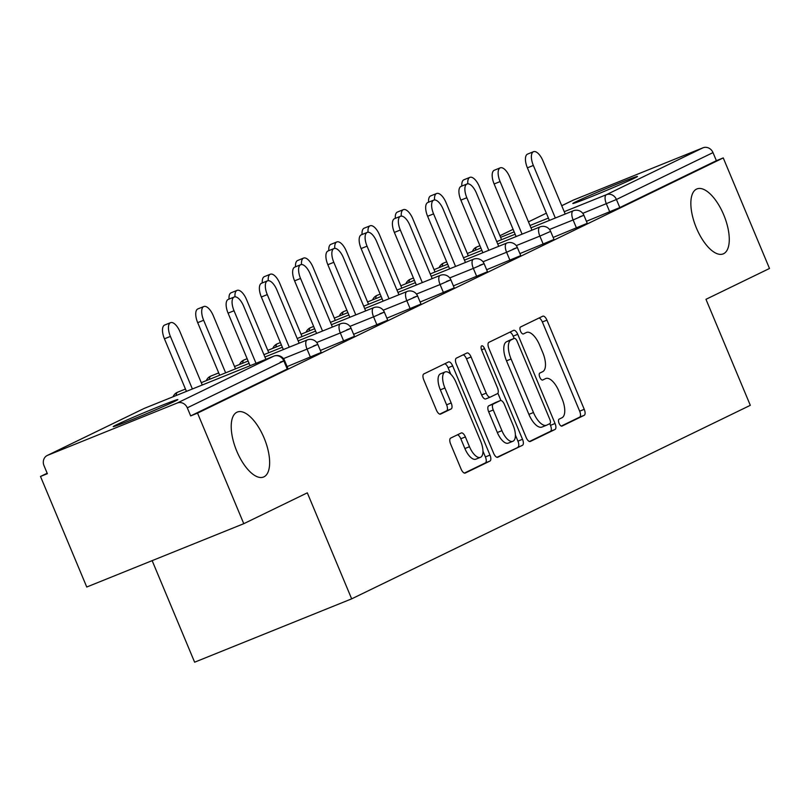 <?xml version="1.0" encoding="UTF-8"?>
<svg xmlns="http://www.w3.org/2000/svg" width="810" height="810" viewBox="0 0 810 810"><rect width="100%" height="100%" fill="white"/><g stroke="black" fill="none" stroke-linecap="round" stroke-linejoin="round"><path stroke-width="1.21" d="M696.418 228.035A35.032 15.137 -112 0 1 696.954 188.922A35.032 15.137 -112 0 1 723.705 214.792A35.032 15.137 -112 0 1 723.168 253.905A35.032 15.137 -112 0 1 696.418 228.035M236.783 451.17A35.032 15.137 -112 0 1 237.33 412.047A35.032 15.137 -112 0 1 264.07 437.916A35.032 15.137 -112 0 1 263.533 477.029A35.032 15.137 -112 0 1 236.783 451.17M559.072 423.336A3.756 1.63 68 0 0 561.948 426.111A3.756 1.63 68 0 0 561.988 426.09L584.223 415.297A5.376 2.319 68 0 0 584.243 409.323L546.932 320.132A5.376 2.319 68 0 0 542.832 316.163A5.376 2.319 68 0 0 542.771 316.194L520.536 326.987A3.756 1.63 68 0 0 520.526 331.168A3.756 1.63 68 0 0 523.392 333.943A3.756 1.63 68 0 0 523.442 333.923L526.318 332.525A17.192 7.432 68 0 1 526.52 332.434A17.192 7.432 68 0 1 539.642 345.131L542.751 352.563A17.192 7.432 68 0 1 542.69 371.668L539.814 373.066A3.756 1.63 68 0 0 539.804 377.247A3.756 1.63 68 0 0 542.67 380.022A3.756 1.63 68 0 0 542.72 380.001L545.596 378.614A17.192 7.432 68 0 1 545.798 378.523A17.192 7.432 68 0 1 558.92 391.22L562.029 398.652A17.192 7.432 68 0 1 561.968 417.757L559.092 419.155A3.756 1.63 68 0 0 559.072 423.336M174.818 401.294A35.032 0.942 -22.7 0 0 177.835 399.583A35.032 0.942 -22.7 0 0 152.331 409.263A35.032 0.942 -22.7 0 0 116.215 424.926A35.032 0.942 -22.7 0 0 113.197 426.627A35.032 0.942 -22.7 0 0 138.702 416.947A35.032 0.942 -22.7 0 0 174.818 401.294M634.443 178.16A35.032 0.942 -22.7 0 0 637.47 176.458A35.032 0.942 -22.7 0 0 611.955 186.138A35.032 0.942 -22.7 0 0 575.839 201.791A35.032 0.942 -22.7 0 0 572.822 203.492A35.032 0.942 -22.7 0 0 598.337 193.813A35.032 0.942 -22.7 0 0 634.443 178.16M450.654 438.109A5.376 2.319 68 0 0 450.633 444.082L461.103 469.111A5.376 2.319 68 0 0 465.203 473.07A5.376 2.319 68 0 0 465.264 473.05L489.959 461.062A5.376 2.319 68 0 0 489.979 455.088L452.668 365.897A5.376 2.319 68 0 0 448.568 361.928A5.376 2.319 68 0 0 448.497 361.959L423.812 373.947A5.376 2.319 68 0 0 423.792 379.91L436.428 410.143A5.376 2.319 68 0 0 440.539 414.112A5.376 2.319 68 0 0 440.599 414.082L451.17 408.949A5.376 2.319 68 0 0 451.18 402.975L444.913 387.99A14.377 6.207 68 0 1 445.135 371.942A14.377 6.207 68 0 1 456.111 382.553L480.674 441.278A14.377 6.207 68 0 1 480.451 457.326A14.377 6.207 68 0 1 469.476 446.705L465.385 436.924A5.376 2.319 68 0 0 461.285 432.955A5.376 2.319 68 0 0 461.214 432.985L450.654 438.109M723.249 157.92L769.5 268.475L705.966 299.315L750.313 405.324L351.661 598.853L307.314 492.844L243.78 523.685L197.539 413.13L723.249 157.92L716.384 160.684L713.003 152.604L616.43 199.493L619.812 207.573L716.384 160.684M526.176 437.511A5.376 2.319 68 0 0 530.277 441.48A5.376 2.319 68 0 0 530.347 441.45L555.032 429.472A5.376 2.319 68 0 0 555.053 423.498L517.742 334.307A5.376 2.319 68 0 0 513.641 330.338A5.376 2.319 68 0 0 513.581 330.369L488.886 342.346A5.376 2.319 68 0 0 488.865 348.32L526.176 437.511M522.501 445.267L497.806 457.255A5.376 2.319 68 0 1 497.745 457.275A5.376 2.319 68 0 1 493.634 453.306L456.324 364.115A5.376 2.319 68 0 1 456.344 358.152L466.914 353.018A5.376 2.319 68 0 1 466.975 352.988A5.376 2.319 68 0 1 471.076 356.957L486.213 393.133A5.376 2.319 68 0 0 490.313 397.092A5.376 2.319 68 0 0 490.374 397.072L497.391 393.67A5.376 2.319 68 0 0 497.411 387.696L481.656 350.031A3.756 1.63 68 0 1 481.707 345.84A3.756 1.63 68 0 1 484.582 348.614L522.511 439.293A5.376 2.319 68 0 1 522.501 445.267L496.945 457.296M152.148 560.641L194.623 662.195L351.661 598.853M572.579 200.465A8.211 7.401 64.1 0 1 572.984 200.252A8.211 7.401 64.1 0 1 573.409 200.06L702.969 147.805A8.211 7.401 64.1 0 1 713.003 152.604M243.78 523.685L86.751 587.017L40.5 476.462L47.172 473.232M197.539 413.13L190.674 415.905L187.292 407.825A8.211 7.401 -115.9 0 0 177.258 403.016L47.689 455.281A8.211 7.401 -115.9 0 0 47.274 455.463A8.211 7.401 -115.9 0 0 43.993 465.618L47.365 473.698L40.5 476.462M310.433 357.19L307.051 349.12L317.824 344.392L321.205 352.471L287.104 366.606M177.258 403.016L273.831 356.137A8.211 7.401 -115.9 0 1 283.865 360.936L284.573 360.541L287.955 368.621L287.246 369.016L283.865 360.936L187.292 407.825M190.674 415.905L287.246 369.016M619.812 207.573L586.42 221.302M376.944 324.901L373.572 316.832L384.345 312.103L387.717 320.183L353.626 334.317M443.465 292.613L440.083 284.543L450.856 279.815L454.238 287.894L420.137 302.019M509.976 260.324L506.594 252.244L517.367 247.526L520.749 255.606L486.648 269.73M576.487 228.035L573.115 219.956L583.888 215.237L587.26 223.317L553.159 237.441M543.237 244.185L539.855 236.105L550.628 231.387L554.01 239.456L519.909 253.591M476.715 276.473L473.344 268.393L484.117 263.675L487.488 271.745L453.387 285.879M410.204 308.762L406.822 300.682L417.595 295.964L420.977 304.044L386.876 318.168M343.693 341.05L340.311 332.971L351.084 328.252L354.466 336.332L320.365 350.457M561.259 426.07L579.646 417.14A5.376 2.319 68 0 0 579.666 411.176L542.356 321.975A5.376 2.319 68 0 0 539.055 317.996M514.127 338.438L513.165 336.15A5.376 2.319 68 0 0 509.865 332.171M529.477 441.501L550.456 431.315A5.376 2.319 68 0 0 550.476 425.341L549.777 423.671M549.828 423.65A3.756 1.63 68 0 0 549.848 419.469L517.094 341.172A3.756 1.63 68 0 0 514.228 338.398A3.756 1.63 68 0 0 514.178 338.418L511.14 339.896A17.192 7.432 68 0 0 511.08 359.002L533.466 412.513A17.192 7.432 68 0 0 546.598 425.209A17.192 7.432 68 0 0 546.801 425.118L549.828 423.65M509.692 340.23A3.756 1.63 68 0 0 509.642 340.24A3.756 1.63 68 0 0 509.601 340.261L514.178 338.418M546.385 425.28L542.214 426.971A17.192 7.432 68 0 1 542.022 427.052A17.192 7.432 68 0 1 528.889 414.366L506.503 360.845A17.192 7.432 68 0 1 506.564 341.739L509.601 340.261M490.252 397.123L485.798 398.915A5.376 2.319 68 0 1 485.737 398.945A5.376 2.319 68 0 1 481.636 394.976L466.499 358.8A5.376 2.319 68 0 0 463.199 354.82M497.887 393.194L500.944 400.515M515.383 435.041L517.934 441.136L522.511 439.293M501.916 430.667A14.377 6.207 68 0 0 512.892 441.278A14.377 6.207 68 0 0 513.105 425.23L504.458 404.544A5.376 2.319 68 0 0 500.347 400.575A5.376 2.319 68 0 0 500.286 400.606L493.28 404.008A5.376 2.319 68 0 0 493.26 409.981L501.916 430.667L497.33 432.51A14.377 6.207 68 0 0 508.305 443.121L512.892 441.278M495.841 402.398A5.376 2.319 68 0 0 495.771 402.418A5.376 2.319 68 0 0 495.71 402.449L500.286 400.606M497.33 432.51L488.683 411.824A5.376 2.319 68 0 1 488.703 405.85L495.71 402.449M517.914 447.11A5.376 2.319 68 0 0 517.934 441.136M480.451 457.326L475.875 459.169A14.377 6.207 68 0 1 464.899 448.558L460.809 438.767A5.376 2.319 68 0 0 457.498 434.788M445.135 371.942L440.559 373.785A14.377 6.207 68 0 0 440.336 389.833L444.913 387.99M439.739 414.123L446.583 410.802A5.376 2.319 68 0 0 446.604 404.828L440.336 389.833M450.795 374.22L448.092 367.74A5.376 2.319 68 0 0 444.781 363.761M464.403 473.091L485.382 462.905A5.376 2.319 68 0 0 485.403 456.931L482.952 451.089M461.842 186.067A12.312 5.326 -112 0 1 463.938 179.759L469.891 177.36A12.312 5.326 68 0 0 467.805 183.809M501.572 239.699L479.297 186.452A12.312 5.326 68 0 0 469.891 177.36M565.208 214.032L542.933 160.785A12.312 5.326 68 0 0 533.527 151.693A12.312 5.326 68 0 0 533.344 165.442L527.391 167.842A12.312 5.326 -112 0 1 527.583 154.092L533.527 151.693M549.383 220.411L527.391 167.842M555.336 218.011L533.344 165.442M428.591 202.206A12.312 5.326 -112 0 1 430.687 195.898L436.63 193.499A12.312 5.326 68 0 0 434.555 199.959M468.312 255.838L446.037 202.591A12.312 5.326 68 0 0 436.63 193.499M395.331 218.356A12.312 5.326 -112 0 1 397.426 212.048L403.38 209.648A12.312 5.326 68 0 0 401.294 216.098M435.051 271.988L412.786 218.74A12.312 5.326 68 0 0 403.38 209.648M362.07 234.495A12.312 5.326 -112 0 1 364.166 228.187L370.119 225.787A12.312 5.326 68 0 0 368.034 232.247M401.8 288.127L379.525 234.88A12.312 5.326 68 0 0 370.119 225.787M328.819 250.644A12.312 5.326 -112 0 1 330.915 244.336L336.859 241.937A12.312 5.326 68 0 0 334.783 248.386M368.54 304.276L346.265 251.029A12.312 5.326 68 0 0 336.859 241.937M295.559 266.794A12.312 5.326 -112 0 1 297.655 260.486L303.608 258.076A12.312 5.326 68 0 0 301.522 264.536M335.279 320.426L313.014 267.178A12.312 5.326 68 0 0 303.608 258.076M531.947 230.172L509.672 176.924A12.312 5.326 68 0 0 500.276 167.832A12.312 5.326 68 0 0 500.084 181.582L494.13 183.981A12.312 5.326 -112 0 1 494.323 170.232L500.276 167.832M516.122 236.56L494.13 183.981M522.075 234.161L500.084 181.582M498.697 246.321L476.422 193.074A12.312 5.326 68 0 0 467.016 183.981A12.312 5.326 68 0 0 466.823 197.731L460.87 200.131A12.312 5.326 -112 0 1 461.062 186.381L467.016 183.981M482.861 252.7L460.87 200.131M488.815 250.3L466.823 197.731M465.436 262.46L443.161 209.213A12.312 5.326 68 0 0 433.755 200.121A12.312 5.326 68 0 0 433.573 213.87L427.619 216.28A12.312 5.326 -112 0 1 427.812 202.52L433.755 200.121M449.611 268.849L427.619 216.28M455.564 266.45L433.573 213.87M432.175 278.61L409.911 225.362A12.312 5.326 68 0 0 400.505 216.27A12.312 5.326 68 0 0 400.312 230.02L394.359 232.419A12.312 5.326 -112 0 1 394.551 218.67L400.505 216.27M416.35 284.988L394.359 232.419M422.304 282.589L400.312 230.02M398.925 294.759L376.65 241.512A12.312 5.326 68 0 0 367.244 232.409A12.312 5.326 68 0 0 367.051 246.169L361.108 248.569A12.312 5.326 -112 0 1 361.29 234.819L367.244 232.409M383.1 301.138L361.108 248.569M389.043 298.738L367.051 246.169M262.298 282.933A12.312 5.326 -112 0 1 264.394 276.625L270.348 274.225A12.312 5.326 68 0 0 268.262 280.675M302.029 336.565L279.754 283.318A12.312 5.326 68 0 0 270.348 274.225M365.664 310.898L343.389 257.651A12.312 5.326 68 0 0 333.983 248.559A12.312 5.326 68 0 0 333.801 262.308L327.848 264.708A12.312 5.326 -112 0 1 328.04 250.958L333.983 248.559M349.839 317.287L327.848 264.708M355.792 314.877L333.801 262.308M229.048 299.082A12.312 5.326 -112 0 1 231.144 292.774L237.097 290.375A12.312 5.326 68 0 0 235.011 296.825M268.768 352.714L246.493 299.467A12.312 5.326 68 0 0 237.097 290.375M332.404 327.048L310.139 273.8A12.312 5.326 68 0 0 300.733 264.708A12.312 5.326 68 0 0 300.54 278.458L294.587 280.857A12.312 5.326 -112 0 1 294.779 267.108L300.733 264.708M316.578 333.426L294.587 280.857M322.532 331.027L300.54 278.458M203.644 320.264L197.691 322.663A12.312 5.326 -112 0 1 197.883 308.914L203.836 306.514A12.312 5.326 68 0 0 203.644 320.264L225.636 372.843M235.507 368.854L213.243 315.606A12.312 5.326 68 0 0 203.836 306.514M197.691 322.663L219.682 375.243M299.153 343.187L276.878 289.94A12.312 5.326 68 0 0 267.472 280.847A12.312 5.326 68 0 0 267.28 294.597L261.336 296.997A12.312 5.326 -112 0 1 261.519 283.247L267.472 280.847M283.328 349.576L261.336 296.997M289.271 347.176L267.28 294.597M170.394 336.413L164.44 338.813A12.312 5.326 -112 0 1 164.622 325.063L170.576 322.663A12.312 5.326 68 0 0 170.394 336.413L192.385 388.982M202.257 385.003L179.982 331.756A12.312 5.326 68 0 0 170.576 322.663M164.44 338.813L186.432 391.382M265.893 359.336L243.618 306.089A12.312 5.326 68 0 0 234.222 296.997A12.312 5.326 68 0 0 234.029 310.746L228.076 313.146A12.312 5.326 -112 0 1 228.268 299.396L234.222 296.997M250.067 365.715L228.076 313.146M256.021 363.315L234.029 310.746M573.409 200.06L561.735 205.73M528.474 221.859L546.355 213.182L528.474 221.869M499.912 235.73L513.094 229.321L499.912 235.74M475.5 250.209A8.211 3.544 68 0 1 476.837 246.949A8.211 7.401 64.1 0 0 476.412 247.131L479.935 245.693M500.59 237.36L514.168 231.883M529.993 225.504L548.4 218.082M564.236 211.694L606.396 194.694L702.969 147.805M609.748 211.886L606.366 203.816A8.211 3.544 68 0 1 606.396 194.694A8.211 7.401 64.1 0 1 616.43 199.493L582.765 213.334M280.189 362.161L284.573 360.541A8.211 8.211 0 0 0 273.922 356.096A8.211 3.544 -112 0 0 273.831 356.137L144.261 408.392L47.689 455.281M273.922 356.096L144.362 408.351A8.211 3.544 -112 0 0 144.261 408.392A8.211 7.401 -115.9 0 0 143.846 408.584A8.211 7.401 -115.9 0 0 143.441 408.797M549.504 229.473L573.115 219.956A8.211 3.544 68 0 1 573.146 210.833A8.211 3.544 -112 0 1 573.237 210.792A8.211 8.211 0 0 1 583.888 215.237L579.504 216.857M442.24 266.358A8.211 3.544 68 0 1 443.576 263.088A8.211 3.544 -112 0 1 443.667 263.048A8.211 3.544 -112 0 1 443.769 263.007M550.628 231.387A8.211 8.211 0 0 0 539.976 226.932A8.211 3.544 -112 0 0 539.885 226.982A8.211 3.544 68 0 0 539.855 236.105L516.253 245.622M512.993 249.146L517.367 247.526A8.211 8.211 0 0 0 506.726 243.081A8.211 3.544 -112 0 0 506.625 243.121A8.211 3.544 68 0 0 506.594 252.244L482.993 261.772M479.733 265.285L484.117 263.675A8.211 8.211 0 0 0 473.465 259.23A8.211 3.544 -112 0 0 473.374 259.271A8.211 3.544 68 0 0 473.344 268.393L449.742 277.911M446.482 281.434L450.856 279.815A8.211 8.211 0 0 0 440.215 275.37A8.211 3.544 -112 0 0 440.113 275.41A8.211 3.544 68 0 0 440.083 284.543L416.482 294.06M413.221 297.574L417.595 295.964A8.211 8.211 0 0 0 406.954 291.519A8.211 3.544 -112 0 0 406.853 291.559A8.211 3.544 68 0 0 406.822 300.682L383.221 310.2M379.961 313.723L384.345 312.103A8.211 8.211 0 0 0 373.693 307.658A8.211 3.544 -112 0 0 373.602 307.699A8.211 3.544 68 0 0 373.572 316.832L349.971 326.349M346.71 329.873L351.084 328.252A8.211 8.211 0 0 0 340.443 323.808A8.211 3.544 -112 0 0 340.342 323.848A8.211 3.544 68 0 0 340.311 332.971L316.71 342.488M313.45 346.012L317.824 344.392A8.211 8.211 0 0 0 307.182 339.947A8.211 3.544 -112 0 0 307.081 339.998A8.211 3.544 68 0 0 307.051 349.12L283.449 358.638M408.989 282.498A8.211 3.544 68 0 1 410.316 279.237A8.211 3.544 -112 0 1 410.417 279.197A8.211 3.544 -112 0 1 410.518 279.156M375.729 298.647A8.211 3.544 68 0 1 377.065 295.377A8.211 3.544 -112 0 1 377.156 295.336A8.211 3.544 -112 0 1 377.257 295.306M342.468 314.786A8.211 3.544 68 0 1 343.804 311.526A8.211 3.544 -112 0 1 343.896 311.485A8.211 3.544 -112 0 1 343.997 311.445M309.217 330.936A8.211 3.544 68 0 1 310.544 327.665A8.211 3.544 -112 0 1 310.645 327.625A8.211 3.544 -112 0 1 310.746 327.594M275.957 347.085A8.211 3.544 68 0 1 277.293 343.815A8.211 3.544 -112 0 1 277.384 343.774A8.211 3.544 -112 0 1 277.486 343.734M242.696 363.224A8.211 3.544 68 0 1 244.033 359.964A8.211 3.544 -112 0 1 244.134 359.913A8.211 3.544 -112 0 1 244.225 359.883M209.446 379.374A8.211 3.544 68 0 1 210.772 376.103A8.211 3.544 -112 0 1 210.873 376.063A8.211 3.544 -112 0 1 210.975 376.022M176.185 395.513A8.211 3.544 68 0 1 177.522 392.253A8.211 3.544 -112 0 1 177.613 392.212A8.211 3.544 -112 0 1 177.714 392.172M47.274 455.463L143.846 408.584A8.211 8.211 0 0 1 144.362 408.351A8.211 3.544 -112 0 1 144.453 408.321M542.356 321.975L546.932 320.132M579.666 411.176L584.243 409.323M579.646 417.14L584.223 415.297M513.165 336.15L517.742 334.307M550.476 425.341L555.053 423.498M550.456 431.315L555.032 429.472M506.564 341.739L511.14 339.896M506.503 360.845L511.08 359.002M528.889 414.366L533.466 412.513M466.499 358.8L471.076 356.957M481.636 394.976L486.213 393.133M481.575 349.829L484.582 348.614M488.703 405.85L493.28 404.008M488.683 411.824L493.26 409.981M460.809 438.767L465.385 436.924M464.899 448.558L469.476 446.705M446.604 404.828L451.18 402.975M446.583 410.802L451.17 408.949M448.092 367.74L452.668 365.897M485.403 456.931L489.979 455.088M485.382 462.905L489.959 461.062M572.984 200.252L561.725 205.71M476.412 247.131A8.211 8.211 0 0 0 472.372 251.475M573.237 210.792L530.975 227.833M515.15 234.222L496.743 241.643M480.907 248.032L467.329 253.5M446.675 261.833L443.667 263.048A8.211 8.211 0 0 0 439.121 267.614M539.976 226.932L497.715 243.982M481.889 250.361L463.482 257.793M447.657 264.171L434.079 269.649M413.424 277.982L410.417 279.197A8.211 8.211 0 0 0 405.861 283.763M506.726 243.081L464.454 260.132M448.629 266.51L430.221 273.932M414.396 280.321L400.818 285.798M380.163 294.121L377.156 295.336A8.211 8.211 0 0 0 372.6 299.902M473.465 259.23L431.203 276.271M415.378 282.66L396.971 290.081M381.135 296.46L367.568 301.938M346.903 310.27L343.896 311.485A8.211 8.211 0 0 0 339.35 316.052M440.215 275.37L397.943 292.42M382.117 298.799L363.71 306.22M347.885 312.609L334.307 318.087M313.652 326.42L310.645 327.625A8.211 8.211 0 0 0 306.089 332.191M406.954 291.519L364.692 308.559M348.857 314.948L330.45 322.37M314.624 328.749L301.047 334.226M280.392 342.559L277.384 343.774A8.211 8.211 0 0 0 272.828 348.341M373.693 307.658L331.432 324.709M315.606 331.087L297.199 338.519M281.364 344.898L267.796 350.376M247.131 358.708L244.134 359.913A8.211 8.211 0 0 0 239.578 364.49M340.443 323.808L298.171 340.848M282.346 347.237L263.938 354.658M248.113 361.047L234.535 366.515M218.71 372.904L210.873 376.063A8.211 8.211 0 0 0 206.317 380.629M307.182 339.947L264.921 356.997M249.085 363.376L201.275 382.664M185.45 389.043L177.613 392.212A8.211 8.211 0 0 0 173.067 396.778M509.642 340.24L514.228 338.398M542.022 427.052L546.598 425.209M485.737 398.945L490.313 397.092M495.771 402.418L500.347 400.575"/></g></svg>
